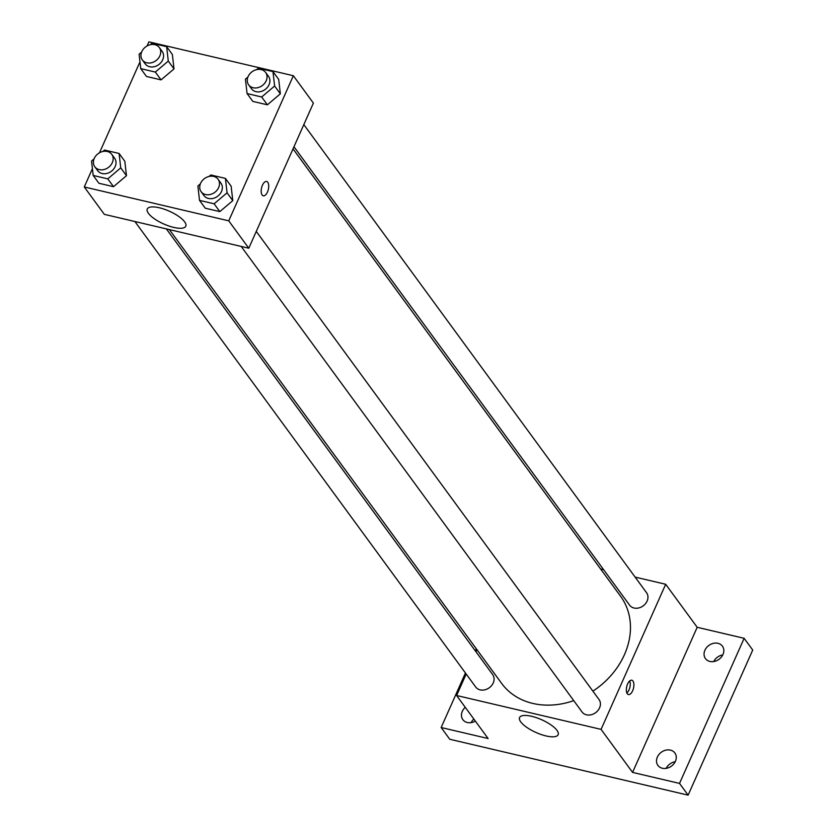 <?xml version="1.0" encoding="UTF-8"?>
<svg xmlns="http://www.w3.org/2000/svg" width="837" height="837" viewBox="0 0 837 837"><rect width="100%" height="100%" fill="white"/><g stroke="black" fill="none" stroke-linecap="round" stroke-linejoin="round"><path stroke-width="1.26" d="M473.857 719.067A10.515 8.6 -36.2 0 0 471.126 722.634M675.208 761.733A10.515 8.6 -36.2 0 0 666.158 768.366M722.76 654.932A10.515 8.6 -36.2 0 0 713.71 661.554M635.126 577.101L665.677 584.268L697.19 627.29L744.135 638.307L752.725 650.035L688.119 795.15L449.751 739.259L441.162 727.52L465.435 672.99M600.61 569.003L603.644 569.715M717.979 643.308A10.515 8.6 143.8 0 1 722.425 646.164A10.515 8.6 143.8 0 1 721.337 657.118A10.515 8.6 143.8 0 1 709.902 661.45A10.515 8.6 143.8 0 1 705.455 658.593A10.515 8.6 143.8 0 1 706.543 647.629A10.515 8.6 143.8 0 1 717.979 643.308M670.427 750.109A10.515 8.6 143.8 0 1 674.873 752.965A10.515 8.6 143.8 0 1 673.785 763.93A10.515 8.6 143.8 0 1 662.349 768.251A10.515 8.6 143.8 0 1 657.903 765.395A10.515 8.6 143.8 0 1 658.991 754.43A10.515 8.6 143.8 0 1 670.427 750.109M697.19 627.29L632.573 772.405L679.529 783.411L688.119 795.15M744.135 638.307L679.529 783.411M665.677 584.268L601.071 729.372L632.573 772.405M601.071 729.372L456.604 695.495L488.107 738.527L441.162 727.52M556.982 730.377A21.103 6.978 24 0 1 558.143 734.708A21.103 6.978 24 0 1 536.025 732.501A21.103 6.978 24 0 1 519.578 717.55A21.103 6.978 24 0 1 536.611 717.748A21.103 6.978 24 0 1 556.982 730.377M475.301 650.851L476.243 648.717M475.353 721.096A10.515 8.6 143.8 0 1 467.318 722.519A10.515 8.6 143.8 0 1 462.871 719.663A10.515 8.6 143.8 0 1 465.267 707.328M592.889 691.163A73.719 60.254 -36.2 0 0 624.423 654.722A73.719 60.254 -36.2 0 0 620.625 596.331L293.013 148.881M169.388 229.6L501.666 683.431A73.719 60.254 -36.2 0 0 573.753 700.632M456.604 695.495L466.178 674.005M476.033 651.856L476.985 649.721M134.883 221.512L475.719 687.031A10.515 8.6 -36.2 0 0 484.79 689.834A10.515 8.6 -36.2 0 0 493.234 682.929A10.515 8.6 -36.2 0 0 492.69 674.601L166.354 228.888M293.965 146.747L629.591 605.161A10.515 8.6 -36.2 0 0 638.673 607.965A10.515 8.6 -36.2 0 0 647.106 601.06A10.515 8.6 -36.2 0 0 646.572 592.732L303.821 124.608M256.268 231.41L599.02 699.533A10.515 8.6 143.8 0 1 595.609 712.685A10.515 8.6 143.8 0 1 582.039 711.963L241.202 246.444M627.614 683.955A7.366 3.474 -76.8 0 1 631.799 680.209A7.366 3.474 -76.8 0 1 633.504 688.171A7.366 3.474 -76.8 0 1 628.441 694.553A7.366 3.474 -76.8 0 1 627.614 683.955M629.717 680.91A7.366 3.474 -76.8 0 1 626.882 692.994M147.05 45.972L148.881 41.85L293.348 75.728L313.394 103.108L248.788 248.223L104.322 214.345L84.275 186.965L92.415 168.666M124.818 161.29L126.471 175.697L113.518 186.682L98.923 183.261L113.518 186.682L126.471 175.697L124.818 161.29L119.095 153.464L120.737 167.881L107.785 178.867L93.189 175.446L91.547 161.028L94.047 158.915M278.7 79.421L280.343 93.828L267.39 104.813L252.795 101.392L267.39 104.813L280.343 93.828L278.7 79.421L272.967 71.595L274.62 86.012L261.667 96.998L247.072 93.566L245.419 79.159L247.93 77.035M99.498 152.773L139.967 61.865M293.348 75.728L228.742 220.832L84.275 186.965M172.37 54.489L174.012 68.896L161.07 79.881L146.465 76.46L161.07 79.881L174.012 68.896L172.37 54.489L166.647 46.663L168.289 61.08L155.337 72.066L140.742 68.634L139.099 54.227L141.599 52.103M231.148 186.222L232.791 200.629L219.838 211.615L205.243 208.193L219.838 211.615L232.791 200.629L231.148 186.222L225.415 178.396L227.068 192.813L214.115 203.799L199.52 200.378L197.877 185.96L200.378 183.847M228.742 220.832L248.788 248.223M184.642 221.836A21.103 6.978 24 0 1 185.814 226.178A21.103 6.978 24 0 1 163.696 223.96A21.103 6.978 24 0 1 147.249 209.009A21.103 6.978 24 0 1 164.282 209.208A21.103 6.978 24 0 1 184.642 221.836M262.452 185.218A7.366 3.474 -76.8 0 1 266.637 181.472A7.366 3.474 -76.8 0 1 268.342 189.434A7.366 3.474 -76.8 0 1 263.278 195.806A7.366 3.474 -76.8 0 1 262.452 185.218M266.637 181.472A7.366 3.474 -76.8 0 1 268.342 189.424A7.366 3.474 -76.8 0 1 263.278 195.806M209.114 176.429L210.819 174.975L225.415 178.396M201.121 191.694L203.977 195.596A10.515 8.6 -36.2 0 0 213.058 198.411A10.515 8.6 -36.2 0 0 221.502 191.506A10.515 8.6 -36.2 0 0 220.958 183.177L218.091 179.264A10.515 8.6 -36.2 0 0 204.521 178.543A10.515 8.6 -36.2 0 0 201.121 191.694A10.515 8.6 -36.2 0 0 210.192 194.498A10.515 8.6 -36.2 0 0 218.635 187.593A10.515 8.6 -36.2 0 0 218.091 179.264M227.068 192.813L232.791 200.629M214.115 203.799L219.838 211.615M199.52 200.378L205.243 208.193M102.784 151.497L104.499 150.043L119.095 153.464M94.79 166.762L97.657 170.664A10.515 8.6 -36.2 0 0 106.728 173.479A10.515 8.6 -36.2 0 0 115.171 166.573A10.515 8.6 -36.2 0 0 114.627 158.245L111.76 154.332A10.515 8.6 -36.2 0 0 98.201 153.61A10.515 8.6 -36.2 0 0 94.79 166.762A10.515 8.6 -36.2 0 0 103.861 169.566A10.515 8.6 -36.2 0 0 112.304 162.66A10.515 8.6 -36.2 0 0 111.76 154.332M120.737 167.881L126.471 175.697M107.785 178.867L113.518 186.682M93.189 175.446L98.923 183.261M256.666 69.628L258.371 68.174L272.967 71.595M248.673 84.882L251.529 88.795A10.515 8.6 -36.2 0 0 260.61 91.61A10.515 8.6 -36.2 0 0 269.054 84.704A10.515 8.6 -36.2 0 0 268.51 76.366L265.643 72.463A10.515 8.6 -36.2 0 0 252.073 71.731A10.515 8.6 -36.2 0 0 248.673 84.882A10.515 8.6 -36.2 0 0 257.744 87.697A10.515 8.6 -36.2 0 0 266.187 80.791A10.515 8.6 -36.2 0 0 265.643 72.463M274.62 86.012L280.343 93.828M261.667 96.998L267.39 104.813M247.072 93.566L252.795 101.392M150.336 44.696L152.052 43.242L166.647 46.663M142.342 59.95L145.209 63.863A10.515 8.6 -36.2 0 0 154.28 66.678A10.515 8.6 -36.2 0 0 162.723 59.772A10.515 8.6 -36.2 0 0 162.179 51.434L159.312 47.531A10.515 8.6 -36.2 0 0 145.753 46.799A10.515 8.6 -36.2 0 0 142.342 59.95A10.515 8.6 -36.2 0 0 151.413 62.765A10.515 8.6 -36.2 0 0 159.857 55.859A10.515 8.6 -36.2 0 0 159.312 47.531M168.289 61.08L174.012 68.896M155.337 72.066L161.07 79.881M140.742 68.634L146.465 76.46"/></g></svg>
